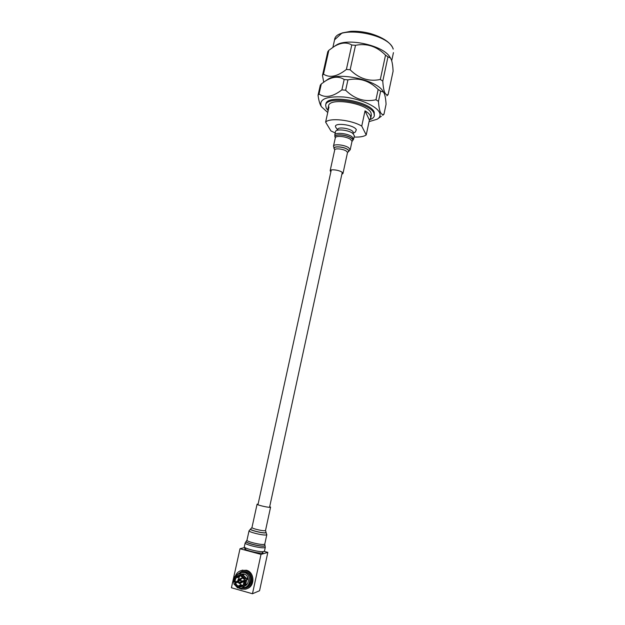 <?xml version="1.0" encoding="UTF-8"?>
<svg xmlns="http://www.w3.org/2000/svg" width="625" height="625" viewBox="0 0 625 625"><rect width="100%" height="100%" fill="white"/><g stroke="black" fill="none" stroke-linecap="round" stroke-linejoin="round"><path stroke-width="0.94" d="M335.078 45.891L336.312 45.078C347.383 37.578 382.727 45.289 389.672 56.711L390.445 57.953M323.5 74.141L322.484 75.43L327.789 51.711L328.828 50.328L323.5 74.141C329.68 78.164 337.305 76.594 346.391 69.445L351.773 44.992C346.836 42.008 340.984 42.5 334.227 46.461L328.828 50.328M351.773 44.992L355.516 45.305L350.141 69.781C359.047 78.633 369.102 81.859 380.32 79.461L385.523 55.156C376.828 46.352 366.828 43.07 355.516 45.305M385.523 55.156L387.961 56.859L382.781 81.109C383.062 85.953 383.672 89.656 384.602 92.211C385.586 94.406 386.766 95.211 388.117 94.633L393.102 71.172C392.883 66.453 392.336 62.719 391.461 59.969L390.438 57.945L387.961 56.859M378.453 101.352L375.969 99.766L378.172 89.469L380.648 91.086L378.453 101.352C378.758 106.094 379.391 109.688 380.352 112.148C381.375 114.227 382.578 114.922 383.961 114.227L386.07 104.289C385.812 99.695 385.227 96.125 384.305 93.578L382.859 91.039C376.414 80 338.664 71.773 328.211 79.125L327.109 79.867M382.781 81.109L380.32 79.461M350.141 69.781L346.391 69.445M323.711 82.148L322.484 75.43M319.047 94.023L318.047 95.234L320.297 85.188L321.305 83.945L319.047 94.023C325.203 98.258 332.82 96.867 341.898 89.859L344.172 79.508C338.945 76.062 332.75 76.523 325.594 80.891L321.305 83.945M344.172 79.508L347.93 79.859L345.656 90.234C354.594 99.07 364.703 102.25 375.969 99.766M378.172 89.469C369.422 80.688 359.336 77.484 347.93 79.859M382.859 91.039L383.5 92.094L380.648 91.086M369.078 121.633L377.25 119.188C379.891 117.516 380.68 115.383 379.609 112.773C376.945 106.219 359.797 98.562 343.625 96.984C326.055 96.094 318.617 99.312 321.336 106.641L327.75 112.516M345.656 90.234L341.898 89.859M320.906 105.906C319.609 103.461 318.648 99.906 318.047 95.234M337.523 130.195L337.695 129.414C337.898 126.375 351.75 128.688 353.148 132L353.133 133.602M337.594 129.883L335.844 127.422C332.172 122.055 354.023 124.461 356.336 129.719L355.344 132.047L353.195 133.281M328.117 110.516L326.273 108.266L325.641 105.187C326.234 94.977 370.344 102.289 374 113.305L374.344 115.805C373.961 117.453 372.469 118.727 369.875 119.625M325.641 105.187L325.883 104.102C326.484 93.852 370.594 101.156 374.234 112.211L374.344 115.805M335.227 132.93L330.953 130.945L325.617 122.109L328.961 107.039L327.969 108.711L328.594 105.898C329.141 96.945 367.75 103.32 371.047 113L371.367 115.219L370.766 118.047L370.438 115.836C369.641 114.18 367.836 112.508 365.031 110.836L361.742 126.102L366.219 134.945L369.414 120.039L370.766 118.047M366.219 134.945C363.867 136.586 359.82 137.281 354.086 137.039M327.969 108.711L328.164 110.641M325.617 122.109C329.703 117.531 351.375 119.859 361.742 126.102M382.703 115.32L383.961 114.227M386.844 95.812L388.117 94.633M369.414 120.039L365.031 110.836M238.313 576.539L238.781 577.039L235.766 578.094L234.664 576.609L236.344 576.844M234.648 576.664L233.375 582.422L237.969 581M244.453 586.094C249.812 584.57 249.445 575.211 244.008 574.008L241.25 574M239 586.641L237.688 587.945L237.883 586.055L235.266 583.266L237.93 582.281L237.312 582.453L236.969 581.211M235.266 583.266L237.312 582.453M238.781 577.039L239.625 576.078L236.609 577.125L240.078 576.047L240.797 573.969L241.867 574.414M242.492 574.195L244.484 574.25L243.375 574.633M235.766 578.094L234.914 581.953L235.297 583.195M240.078 576.047L241.453 575.57M239.758 576.023L238 579.945M238.008 580.281L238.078 580.961M238.922 583.094L241.586 585.086L242.758 585.25M243.859 584.828L240.648 586.32L239.086 586.398L242.078 585.25L240.891 584.914L237.883 586.055M238.141 574.109L241.375 572.461L244.32 572.578C251.32 574.117 251.367 586.312 244.344 587.664L242.438 587.844M236.156 582.883L235.812 581.633M246.367 578.328L247.836 577.797L248.188 579.094L244.258 580.477L243.414 584.352L245.461 585.523L246.734 579.672L245.445 585.531M246.117 584.398L247.109 584.016L245.664 585.219M244.703 585.586L244.195 586.656L242.562 585.328M243.164 574.516L243.297 573.922M239.523 588.359L241.352 589.125L245.484 589.188C254.141 587.461 254.031 572.445 245.406 570.562L241.828 570.406C238.969 571.023 236.875 572.758 235.547 575.602L236.609 577.125M240.891 584.914L240.695 585.781M241.273 576.383L243.906 579.172L246.383 578.367L242.398 574.164L241.273 576.383M246.867 578.148L247.195 579.398L244.258 580.477M243.297 578.055L241.828 578.133M240.508 583.164L244.313 581.297M244.625 580.344L244.367 579.023M245.703 587.156C252.531 585.57 252.297 573.703 245.445 572.195L241.109 572.516M239.086 586.398L238.898 588.281L241.398 588.195L244.195 586.656M242.359 587.875L243.187 587.508M247.195 579.398L248.188 579.094M246.383 578.359L242.398 574.164M240.422 579.516L237.852 580.234L239.227 579.062L242.313 578.297L240.477 579.25L241.602 581.289L243.812 580.477L243.625 581.352L240.055 583.328L239.656 583.016L241.414 582.172M239.766 582.781L238.781 583.148L237.656 581.109L239.93 579.961M246.32 587.758L242.18 587.945M237.875 574.195L241.266 571.648M241.906 578.234L241.781 578.781M240.438 582.305L239.656 583.016M241.078 582.078L242.883 581.141L243.625 581.352M241.273 581.195L240.398 579.617L241.602 581.289M238.18 580.328L240.422 579.781M239.891 580.305L240.641 580.195M240.633 580.508L237.656 581.109M237.984 581.203L238.781 583.148M238.859 582.789L241.188 581.508M237.422 574.367L241.977 571.469L245.18 571.609C252.844 573.289 252.914 586.633 245.219 588.133L241.711 588.109M239.102 582.273L238.547 581.266M238.742 580.391L239.648 579.797M240.805 581.906L239.898 582.5M238.781 587.891L238.289 587.516M235.219 576.461L235.547 575.609M246.969 588.648C255.219 586.43 254.719 572.055 246.383 570.234L241.281 570.523M231.414 587.758L252.469 593.75L261.008 554.391L240.008 548.734L231.414 587.758M252.469 593.75L259.555 590.734L267.836 552.367L261.008 554.391M244.859 547.484L240.008 548.734M262.781 551.883L262.938 552.953C260.336 553.984 244.906 550.391 244.703 548.711L245.547 548.125M267.836 552.367L264.258 551.406M245.414 548.742L245 549.062M262.891 552.969L262.648 552.5M265.297 547.305L264.18 547.75C259.906 548.344 244.273 544.359 245.172 542.914L244.32 546.781C243.414 548.266 259.047 552.273 263.344 551.633L264.461 551.172L265.297 547.305L264.977 545.461M258.109 504.055L257.078 504.211C256.555 504.859 267.031 507.406 269.852 507.32L270.578 507.156L269.703 506.578M334.766 135.008C334.945 132.102 347.359 133.281 351.938 136.68L353.633 139.125L354.367 135.734L352.68 133.266C348.102 129.844 335.695 128.68 335.516 131.625L334.766 135.008L335.234 137.398M341.852 174.273L342.961 173.516L341.766 172.016C338.602 169.906 330.227 168.984 330.156 170.719L330.852 171.875M334.578 39.805L342.102 32.945L350.75 31.328C357.023 31.016 363.594 31.758 370.453 33.562C382.945 37.367 390.516 42.422 393.156 48.703L393.172 49.125C389.523 33.32 335.789 24.945 334.578 39.805L332.906 47.297M233.93 582.266L235.016 577.305M237.641 587.164L234.273 583.57M235.867 576.336L240.32 574.945M235.562 575.602L239.055 573.852L241.211 573.828L238.055 574.141M235.516 575.625L238.648 573.992L240.797 573.969M237.625 587.891L233.773 583.711M243.312 586.125L238.836 587.508M245.25 580.172L244.164 585.148M241.516 575.281L244.898 578.859M246.328 579.82L245.047 585.68M241.992 574.305L245.977 578.516M246.227 541.375L246.086 541.477C244.297 542.672 259.758 546.727 264.016 546.164L264.93 545.367M246.312 541.305L246.195 541.398C244.422 542.586 259.742 546.602 263.961 546.039L265 545.492L264.781 544.078L266.82 534.664L265.953 532.242M245.172 542.914L246.977 540.195C246.195 541.438 260.008 544.945 263.797 544.453L264.781 544.078M246.977 540.195L249.047 530.789C248.289 531.93 262.086 535.398 265.844 535L266.82 534.664M250.844 528.945L250.555 529.047C248.641 529.836 261.734 533.266 265.352 532.914L265.906 532.188M250.906 528.914L250.68 529.008C248.797 529.781 261.703 533.164 265.266 532.812L266.078 532.359L265.523 530.484L270.578 507.156M249.047 530.789L251.969 527.531C251.406 528.367 261.898 530.992 264.773 530.727L265.523 530.484M352.172 141.133C353.344 140.312 353.031 139.258 351.25 137.969C346.07 134.156 332.352 133.75 335.258 137.445M335.281 137.867C335.438 135.312 346.406 136.367 350.469 139.352L352 141.242C353.258 140.43 352.977 139.375 351.164 138.062C345.961 134.234 332.25 133.891 335.375 137.617L333.461 146.164L334.719 149.898L330.156 170.719M351.977 141.508L350.18 149.812L348.656 147.711C344.578 144.781 333.594 143.68 333.461 146.164M347.711 152.172C349.344 151.555 349.289 150.625 347.531 149.367C342.758 145.992 330.656 146.008 334.727 149.336L334.938 149.523C330.531 146.156 342.617 146.031 347.438 149.43C349.227 150.719 349.227 151.656 347.438 152.242L347.609 152.195M347.438 152.25L346.312 151.086C343.188 148.875 334.82 148.031 334.719 149.898M342.266 172.359L269.547 507.312M331.273 169.961L257.953 504.781M336.312 45.078L334.227 46.461M389.672 56.711L390.438 57.945M391.711 60.734L393.438 52.633M328.211 79.125L325.594 80.891M378.195 118.516L381.344 116.266M234.664 576.609L233.375 582.422M240.648 586.32L241.727 585.906M241.375 572.461L242.516 572.078M237.664 587.93L233.719 583.727M239.227 579.062L242.281 577.977M238.898 588.281L241.398 588.195M245.219 588.133L245.648 587.961M241.828 570.406L242.812 570.078M262.828 551.672L262.531 553.039M245.594 547.914L245.297 549.281M251.969 527.531L257.078 504.211M353.633 139.125L352.344 141.008M350.18 149.812L347.781 152.141M347.484 152.68L342.961 173.516"/></g></svg>
